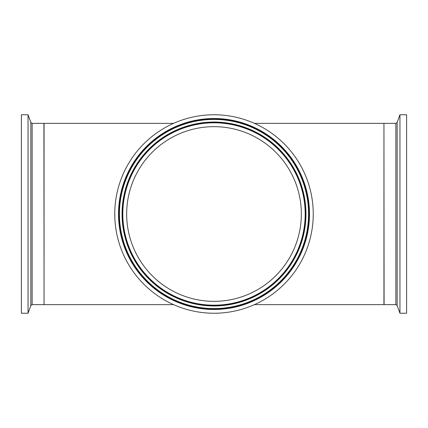 <?xml version="1.0" encoding="UTF-8"?>
<svg xmlns="http://www.w3.org/2000/svg" width="428" height="428" viewBox="0 0 428 428"><rect width="100%" height="100%" fill="white"/><g stroke="black" fill="none" stroke-linecap="round" stroke-linejoin="round"><path stroke-width="0.64" d="M173.565 123.366L44.057 123.366L44.057 304.634L173.565 304.634M254.435 123.366L383.943 123.366L383.943 304.634L254.435 304.634M399.955 313.248L406.6 313.248L406.6 114.752L399.955 114.752L399.955 313.248L397.147 305.528L397.147 122.472L395.868 123.366L395.868 304.634L384.093 304.634L383.943 123.515M301.344 214A87.344 87.344 0 0 1 170.328 289.638A87.344 87.344 0 0 1 170.328 138.362A87.344 87.344 0 0 1 301.344 214M313.248 214A99.248 99.248 0 0 1 164.379 299.948A99.248 99.248 0 0 1 164.379 128.052A99.248 99.248 0 0 1 313.248 214M28.045 114.752L21.4 114.752L21.4 313.248L28.045 313.248L28.045 114.752L30.853 122.472L30.853 305.528L32.132 304.634L32.132 123.366L43.907 123.366L44.057 304.485M305.752 214A91.753 91.753 0 0 0 168.124 134.542A91.753 91.753 0 0 0 168.124 293.458A91.753 91.753 0 0 0 305.752 214M305.185 214A91.185 91.185 0 0 1 168.407 292.966A91.185 91.185 0 0 1 168.407 135.034A91.185 91.185 0 0 1 305.185 214M305.961 214A91.961 91.961 0 0 0 168.022 134.36A91.961 91.961 0 0 0 168.022 293.64A91.961 91.961 0 0 0 305.961 214M308.946 214A94.946 94.946 0 0 1 166.529 296.224A94.946 94.946 0 0 1 166.529 131.776A94.946 94.946 0 0 1 308.946 214M309.487 214A95.487 95.487 0 0 0 166.257 131.305A95.487 95.487 0 0 0 166.257 296.695A95.487 95.487 0 0 0 309.487 214M308.572 214A94.572 94.572 0 0 0 166.717 132.102A94.572 94.572 0 0 0 166.717 295.898A94.572 94.572 0 0 0 308.572 214M395.868 123.366L384.093 123.366M397.147 305.528L395.868 304.634M397.147 122.472L399.955 114.752M32.132 304.634L43.907 304.634M30.853 122.472L32.132 123.366M30.853 305.528L28.045 313.248"/></g></svg>
